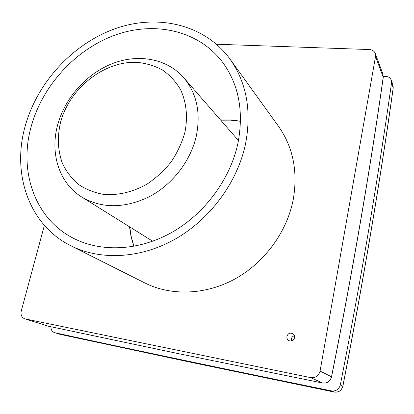 <?xml version="1.0" encoding="UTF-8"?>
<svg xmlns="http://www.w3.org/2000/svg" width="414" height="414" viewBox="0 0 414 414"><rect width="100%" height="100%" fill="white"/><g stroke="black" fill="none" stroke-linecap="round" stroke-linejoin="round"><path stroke-width="0.62" d="M44.376 225.382L21.28 310.935C20.509 314.857 21.647 317.481 24.69 318.806L48.619 326.268L178.641 353.685L322.672 383.033L178.698 353.701L48.728 326.289M50.984 326.775C50.85 329.741 52.076 331.707 54.653 332.675L60.46 334.419L190.326 362.172L334.305 392.068L190.373 362.188L60.542 334.434M184.898 132.371C188.008 116.877 186.372 101.875 180.4 89.346C175.691 81.522 169.704 75.069 162.438 69.976C154.603 65.79 146.116 63.244 136.982 62.343C104.297 60.78 69.806 88.078 60.656 121.923C57.122 136.604 57.722 150.463 62.452 163.489C66.354 171.593 71.663 178.548 78.386 184.354C85.812 189.338 94.159 192.676 103.433 194.373C117.757 195.641 133.039 192.075 147.167 184.013C156.264 177.88 164.301 170.454 171.277 161.724C177.44 152.456 181.979 142.67 184.898 132.371M57.784 124.428C65.236 97.538 86.78 73.557 112.577 63.502C138.354 53.53 166.904 58.529 183.676 77.646C196.79 93.305 200.981 112.856 196.252 136.299C190.543 161.175 172.219 184.768 149.19 196.79C124.355 208.568 101.916 208.666 81.863 197.09C58.876 183.004 49.721 152.802 57.784 124.428M286.943 336.375C286.695 338.222 287.337 339.64 288.863 340.618C291.658 341.648 293.562 340.706 294.577 337.803C294.815 336.002 294.204 334.61 292.75 333.622C289.924 332.509 287.989 333.43 286.943 336.375M294.442 335.759C292.791 336.173 291.766 337.229 291.363 338.926L291.523 341.017M31.526 125.338C18.459 169.59 33.922 217.976 72.952 238.019C100.524 252.416 138.24 251.122 171.329 232.684C204.356 214.173 230.137 179.49 237.905 143.425C243.965 111.692 238.894 84.673 222.68 62.364C198.622 30.413 154.945 20.928 115.63 34.9C76.243 49.002 43.16 84.684 31.526 125.338M245.507 144.093C251.779 110.947 246.615 82.614 230.018 59.088C204.614 24.291 157.817 13.76 115.734 28.483C73.557 43.346 38.088 81.367 25.564 124.816C11.401 172.374 28.245 224.683 70.887 245.781C100.312 260.587 140.294 258.833 175.288 239.049C210.214 219.177 237.372 182.315 245.507 144.093M70.887 245.781L144.879 282.979C170.961 296.077 205.406 295.13 234.971 278.964C264.479 262.714 286.912 232.063 293.221 199.662C298.049 171.541 293.128 147.073 278.462 126.26L230.018 59.088M55.072 332.784C137.738 350.736 229.92 370.116 331.63 390.919C336.085 391.359 338.988 389.336 340.339 384.86C350.937 330.843 360.418 279.026 368.781 229.423C377.154 179.779 384.735 130.995 391.52 83.069L391.251 80.176C390.278 77.791 388.415 76.549 385.677 76.445L383.328 76.455M25.156 318.925L310.691 377.635C315.582 378.127 318.708 375.933 320.074 371.063L375.534 56.506L375.281 53.468C374.256 51.057 372.274 49.747 369.34 49.54L216.512 44.241M310.691 377.635L322.609 383.017C327.2 383.457 330.165 381.387 331.505 376.807L331.552 376.957C352.671 271.211 369.904 171.37 383.255 77.408L382.94 74.225L375.281 53.468M331.63 390.919L334.253 392.058C338.714 392.503 341.581 390.511 342.854 386.081C363.306 280.718 380.088 181.291 393.202 87.799L392.953 84.984L391.251 80.176M342.901 386.195C363.347 280.852 380.124 181.441 393.233 87.965L391.52 83.069M334.346 392.074L334.305 392.068C338.688 392.565 341.55 390.614 342.895 386.21L340.339 384.86M331.552 376.957C330.248 381.429 327.288 383.452 322.672 383.033L322.729 383.038M220.527 119.972L230.598 119.967L240.529 121.157M133.831 246.33L131.083 236.715L129.494 226.774M320.074 371.063L331.505 376.807C352.624 271.056 369.862 171.189 383.219 77.216L375.534 56.506M240.524 121.286L230.681 120.143L220.703 120.174M183.676 77.646L238.48 140.589M81.863 197.09L152.699 241.233M48.148 326.144L24.69 318.806M60.051 334.31L54.653 332.675M392.953 84.984L393.238 87.944M382.94 74.225L383.26 77.382M129.722 226.913L131.269 236.772L133.96 246.309"/></g></svg>
